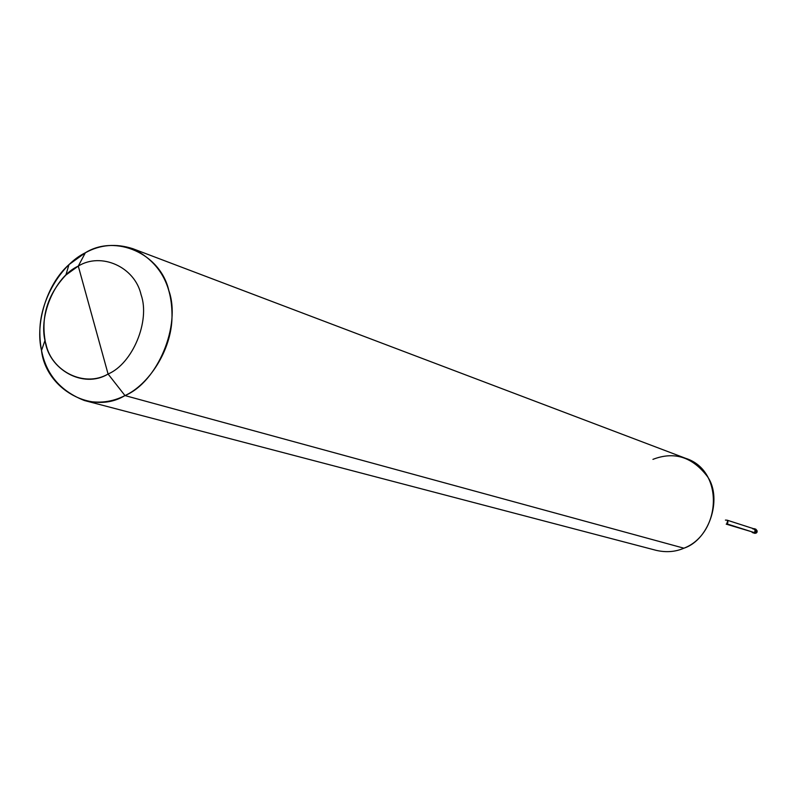 <?xml version="1.0" encoding="UTF-8"?>
<svg xmlns="http://www.w3.org/2000/svg" width="797" height="797" viewBox="0 0 797 797"><rect width="100%" height="100%" fill="white"/><g stroke="black" fill="none" stroke-linecap="round" stroke-linejoin="round"><path stroke-width="1.2" d="M754.271 528.69L755.785 530.613L754.43 532.804L755.815 533.223L754.38 533.293L756.363 532.844L757.08 530.732L755.715 529.148L757.08 530.732L756.622 532.565L755.765 533.233L752.946 532.834L754.43 532.804L755.676 531.44L755.656 529.965L754.38 528.72L755.656 529.965L755.676 531.44L754.739 532.645L753.055 532.874L754.749 532.645L755.775 531.001L755.247 529.288L753.235 528.58C755.875 529.318 756.204 530.702 754.211 532.735L752.039 532.326L754.211 532.735L755.297 531.738L755.436 529.895L754.161 528.65M755.835 533.193L755.815 533.223C757.578 532.406 757.588 531.071 755.835 529.198M682.64 548.715L683.916 548.197L124.98 395.571C148.571 384.901 171.335 350.68 171.993 317.674C172.59 284.878 159.539 261.884 132.86 248.704C115.963 243.264 100.123 244.609 85.349 252.769L78.285 266.088C101.169 251.892 134.922 266.865 141.089 294.77C150.404 321.012 132.561 363.741 108.083 374.022L78.285 266.088L65.892 275.035C47.989 294.083 41.046 315.821 45.06 340.219C48.298 369.32 83.336 389.285 108.083 374.022L124.98 395.571L683.916 548.197C675.428 551.913 666.172 552.63 656.15 550.338L84.343 400.502C98.778 403.74 112.327 402.096 124.98 395.571C92.034 415.635 45.748 388.886 41.514 350.511C35.048 323.721 46.585 284.34 68.98 264.594L85.349 252.769C61.23 264.415 39.163 300.479 39.85 333.355C40.298 366.59 55.132 388.976 84.343 400.502M755.795 533.233L752.946 532.834M751.92 531.828L726.216 524.137M727.442 520.272L754.092 528.859L755.337 530.961L754.141 532.535L726.754 523.838L754.141 532.535C755.954 530.384 755.526 529.178 752.846 528.919M108.083 374.022C84.552 387.87 51.516 371.502 45.947 344.045C37.3 318.152 54.415 276.818 78.285 266.088L108.083 374.022C132.561 363.741 150.404 321.012 141.089 294.77C134.922 266.865 101.169 251.892 78.285 266.088L85.349 252.769C115.525 233.939 160.456 253.486 168.815 290.497C181.327 325.296 157.567 382.102 124.98 395.571L108.083 374.022M727.681 520.78L726.754 523.838L727.751 522.912L727.89 521.188L727.033 520.172L725.419 520.092M132.86 248.704L685.569 458.295C724.603 470.459 721.155 533.96 683.916 548.197C710.545 539.42 723.218 495.475 706.202 474.972C691.388 456.581 673.634 451.381 652.932 459.361M755.715 529.148L754.38 528.72M41.514 350.511L45.06 340.219M68.98 264.594L65.892 275.035"/></g></svg>
